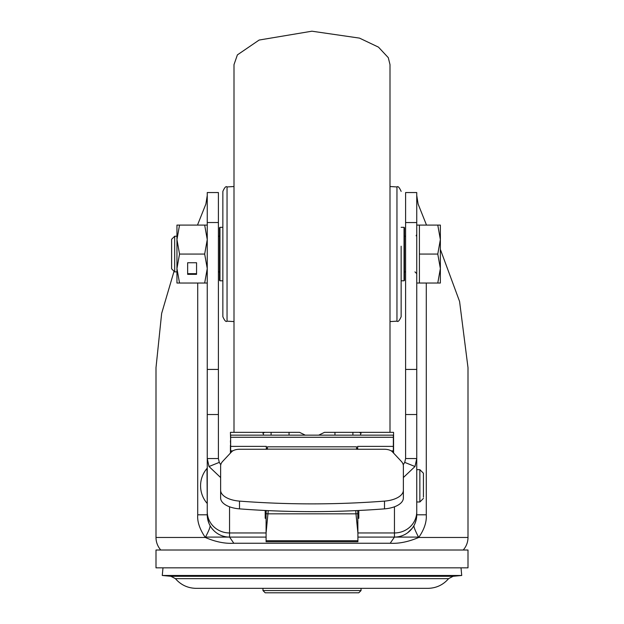 <?xml version="1.0" encoding="UTF-8"?>
<svg xmlns="http://www.w3.org/2000/svg" width="624" height="624" viewBox="0 0 624 624"><rect width="100%" height="100%" fill="white"/><g stroke="black" fill="none" stroke-linecap="round" stroke-linejoin="round"><path stroke-width="0.94" d="M156 567.84L468 567.84L468 550.009L156 550.009L156 567.84M440.365 249.389L459.576 301.439L468 367.669L468 537.467A18.782 18.782 0 0 1 463.203 550.009M174.049 271.253L161.647 313.443L156 367.669L156 537.467A18.782 18.782 0 0 0 160.797 550.009M197.488 225.085L205.881 204.04L207.254 195.476L207.254 225.085L204.672 225.085L207.254 239.569L204.672 254.054L207.254 268.546L204.672 283.031L207.254 283.031L207.254 362.318M416.551 517.717L416.746 514.8L426.278 514.8C426.754 521.976 424.234 529.534 418.712 537.467C408.322 541.85 398.822 543.777 390.195 543.254L233.821 543.254C224.936 543.785 215.428 541.85 205.288 537.467C199.664 529.121 197.145 521.563 197.722 514.8L197.722 283.031M393.565 453.063L393.565 432.346L324.464 432.346L318.739 435.146M360.282 435.146L361.031 433.204L359.206 432.346M305.261 435.146L299.536 432.346L230.435 432.346L230.654 440.755M264.794 432.346L262.969 433.204L263.718 435.146M403.369 490.23L403.369 465.98A22.285 11.014 180 0 0 401.318 461.37L392.387 451.807A8.915 4.407 180 0 0 384.298 449.249L356.569 449.249L356.569 446.815L267.431 446.815L267.431 449.249L239.702 449.249A8.915 4.407 180 0 0 231.613 451.807L222.682 461.37A22.285 11.014 180 0 0 220.631 465.98L220.631 490.23A22.285 11.014 180 0 0 239.499 501.111L239.499 508.864A472.735 233.649 0 0 0 384.501 508.864A22.285 11.014 -0 0 0 403.369 497.975L403.369 490.23A22.285 11.014 180 0 1 384.501 501.111A472.735 233.649 180 0 1 239.499 501.111M266.237 510.533L266.089 513.708L268.031 513.825L355.969 513.825L357.911 533.099L357.911 541.733L266.089 541.733L266.089 532.834M266.089 513.708L266.089 533.099L268.234 510.627M357.911 533.099L357.763 510.533M266.315 448.422L267.431 448.422M356.569 448.422L357.685 448.422M230.654 445.193L230.435 440.755M357.911 518.294L358.8 518.294L358.8 510.479M265.2 510.479L265.2 518.294L266.089 518.294M416.746 195.476L418.119 204.04L426.512 225.085M390.195 543.254L394.454 537.085L357.911 537.085M266.089 537.085L229.546 537.085A22.285 22.285 0 0 1 207.254 514.8L207.254 511.703A22.285 21.255 0 0 0 229.546 532.958L229.546 537.085L205.491 537.085M229.593 537.085L233.821 543.254M229.343 537.085L228.197 537.046L229.343 537.085M215.108 531.781L214.321 531.079M213.899 530.673L212.784 529.487M212.768 529.472L211.887 528.403M211.622 528.052L210.811 526.874M156 537.467L205.288 537.467C208.829 530.821 210.413 526.851 210.023 525.556L209.087 523.645M413.174 526.898L412.253 528.216M412.105 528.411L407.644 532.763M468 537.467L418.712 537.467C415.171 530.657 413.595 526.687 413.977 525.556L414.835 523.825M416.52 517.967L416.091 520.151M416.029 520.4L414.937 523.583M405.6 414.515L416.746 414.515L416.746 192.551L405.6 192.551L405.6 458.546L404.726 462.384L403.229 464.732M403.369 477.547L414.991 466.518L416.746 458.546L416.746 414.515M405.6 458.546L416.746 458.546L416.746 514.8A22.285 22.285 0 0 1 394.454 537.085L394.454 532.958A22.285 21.255 0 0 0 416.746 511.703M220.771 464.732L219.274 462.384L218.4 458.546L218.4 192.551L207.254 192.551L207.254 414.515L218.4 414.515M207.254 414.515L207.254 458.546L218.4 458.546M207.254 511.703L207.254 458.546L209.009 466.51L220.631 477.547M209.071 523.606L207.597 518.692M207.558 518.45L207.254 514.8L197.722 514.8M230.435 445.193L230.435 453.063M393.346 452.821L393.346 435.146L230.654 435.146L230.654 452.821M393.346 446.378L357.685 446.378L357.685 449.249M239.499 508.864A22.285 11.014 0 0 1 220.631 497.975L220.631 490.23M266.315 449.249L266.315 446.378L230.654 446.378M423.431 474.466L423.431 497.195L423.431 474.466M206.989 503.209A26.746 26.746 0 0 1 206.989 468.445L207.254 503.209M423.431 485.831L423.431 473.234L423.431 485.831M265.2 592.8L358.8 592.8L361.031 590.569L262.969 590.569L265.2 592.8M162.989 567.84L162.271 575.476L461.729 575.476L453.086 576.287L170.914 576.287L175.414 578.659C180.882 584.945 187.785 588.175 196.115 588.346L427.885 588.346C436.215 588.175 443.118 584.945 448.586 578.659L407.035 578.659M401.146 246.223L401.146 316.719C399.376 320.713 397.979 322.195 396.958 321.165L396.958 186.943L390 186.521M222.854 316.719L222.854 191.396C224.64 187.395 226.036 185.913 227.042 186.943L227.042 321.165C226.021 322.195 224.624 320.713 222.854 316.719M234 432.346L234 64.631L237.393 54.881L259.139 40.045L311.914 31.2L359.486 38.111L378.472 47.135L388.292 57.665L390 64.631L390 432.346M222.854 241.527L222.854 307.546M174.681 271.885L174.681 236.231L171.6 239.304L171.6 268.811L174.681 271.885L176.951 271.885M416.746 283.031L419.414 283.031L419.414 225.085L437.775 225.085L440.365 239.569L440.365 225.085L437.775 225.085M440.365 268.546L440.365 239.569L437.775 254.054L440.365 268.546L440.365 283.031L437.775 283.031L440.365 268.546M419.414 254.054L437.775 254.054M419.414 283.031L437.775 283.031M204.672 254.054L179.533 254.054L176.951 239.569L179.533 225.085L204.672 225.085M179.533 254.054L176.951 268.546L176.951 283.031L204.672 283.031M187.645 274.334L196.56 274.334L196.56 262.751L187.645 262.751L187.645 274.334M179.533 225.085L176.951 225.085L176.951 268.546L179.533 283.031M187.645 262.751L187.645 273.663L196.56 273.663L196.56 262.751M404.04 227.315L404.485 227.76L404.485 280.355L404.04 280.8L404.04 227.315L401.146 227.315M219.515 280.355L219.515 227.76L219.96 227.315L219.96 280.8L219.515 280.355M219.515 234.445L219.515 254.054M404.485 254.054L404.485 234.445M357.911 540.719L266.089 540.719M355.766 510.627L355.969 513.825L357.911 513.708M327.967 432.346L328.715 432.346M296.033 432.346L295.285 432.346M289.045 432.502L289.045 435.146M271.105 432.471L271.105 435.146M334.955 432.502L334.955 435.146M352.895 432.471L352.895 435.146M416.746 514.8A22.285 22.285 0 0 1 394.454 537.085L418.509 537.085M426.278 283.031L426.278 514.8M404.726 462.384L414.991 466.518M405.6 369.431L416.746 369.431M416.746 222.55L405.6 222.55M405.6 192.551L416.746 192.551L405.6 192.551M229.546 506.789L229.546 532.958L266.089 532.958M357.911 532.958L394.454 532.958L394.454 506.789M218.4 222.526L207.254 222.526M207.254 369.431L218.4 369.431M219.274 462.384L209.009 466.51M393.346 437.276L230.654 437.276M393.346 450.879L391.225 450.879M356.569 449.147L267.431 449.147M384.501 508.864L384.501 501.111M232.775 450.879L230.654 450.879M416.746 469.669L419.866 469.669L419.866 501.985L416.746 501.985M175.414 578.659L448.586 578.659L453.086 576.287M344.167 432.346L324.464 432.346M299.536 432.346L279.833 432.346M328.715 432.323L329.464 432.346M295.285 432.323L294.536 432.346M419.866 469.669L423.431 473.234M419.866 501.985L423.431 498.42M262.969 588.346L262.969 590.569M361.031 588.346L361.031 590.569M461.011 567.84L461.729 575.476M170.914 576.287L162.271 575.476M227.042 321.165L234 321.586M396.958 321.165L390 321.586M227.042 186.943L234 186.521M396.958 186.943C397.964 185.913 399.36 187.395 401.146 191.396M416.138 235.786L416.746 234.445M218.4 271.885L219.515 271.885M404.485 271.885L405.6 271.885M174.681 236.231L176.951 236.231M218.4 236.231L219.515 236.231M404.485 236.231L405.6 236.231M416.746 225.085L419.414 225.085M414.96 271.885L416.746 273.671M404.04 280.8L401.146 280.8M222.854 280.8L219.96 280.8M222.854 227.315L219.96 227.315"/></g></svg>
